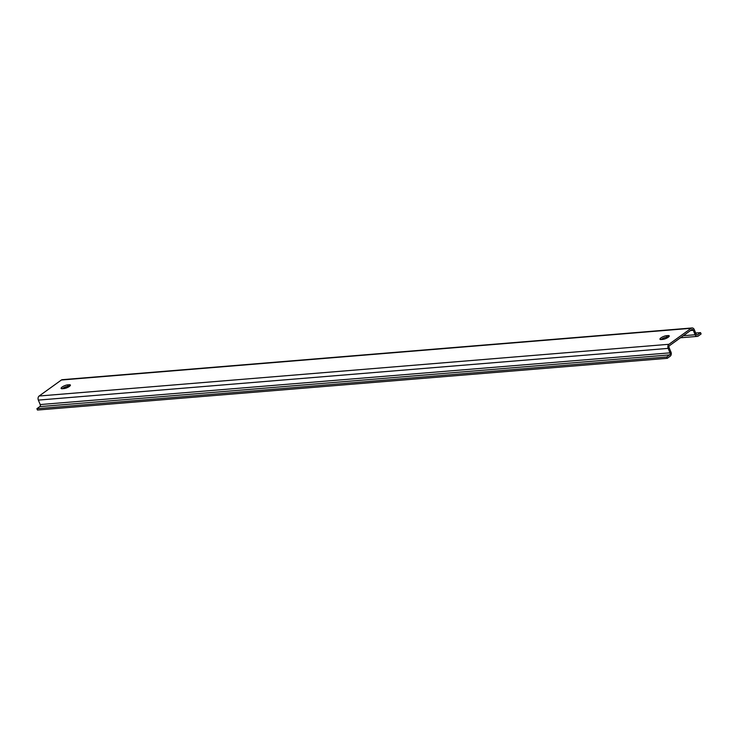 <?xml version="1.0" encoding="UTF-8"?>
<svg xmlns="http://www.w3.org/2000/svg" width="738" height="738" viewBox="0 0 738 738"><rect width="100%" height="100%" fill="white"/><g stroke="black" fill="none" stroke-linecap="round" stroke-linejoin="round"><path stroke-width="1.11" d="M680.445 337.783L697.327 336.39A3.044 2.232 -94.7 0 0 698.203 336.067L701.1 333.973L700.537 332.626L697.641 334.711A1.522 1.116 -94.7 0 1 696.109 334.056L694.255 329.6A3.044 2.232 85.3 0 0 692.069 327.958A3.044 2.232 85.3 0 0 691.192 328.29L668.969 344.286A3.044 2.232 85.3 0 0 668.167 348.382L670.021 352.838A1.522 1.116 -94.7 0 1 669.615 354.886L666.718 356.971L36.9 408.695L37.463 410.042L667.281 358.317L670.178 356.233A3.044 2.232 -94.7 0 0 670.99 352.137L669.126 347.681A1.522 1.116 85.3 0 1 669.532 345.633L691.755 329.637A1.522 1.116 85.3 0 1 693.286 330.292L690.537 330.523M692.069 327.958L62.26 379.683A3.044 2.232 85.3 0 0 61.383 380.015L39.151 396.011A3.044 2.232 85.3 0 0 38.348 400.097L40.203 404.562A1.522 1.116 -94.7 0 1 39.797 406.61L36.9 408.695M666.718 356.971L667.281 358.317M62.324 388.714L63.874 388.585A4.188 1.153 157.4 0 0 68.274 387.118A4.188 1.153 157.4 0 0 70.396 385.07A4.188 1.153 157.4 0 0 69.188 384.766L67.638 384.885A4.188 1.153 157.4 0 0 63.237 386.361A4.188 1.153 157.4 0 0 61.116 388.409A4.188 1.153 157.4 0 0 62.324 388.714M668.028 335.578L666.479 335.707A4.188 1.153 157.4 0 0 662.078 337.183A4.188 1.153 157.4 0 0 659.957 339.231A4.188 1.153 157.4 0 0 661.165 339.535L662.715 339.406A4.188 1.153 157.4 0 0 667.115 337.939A4.188 1.153 157.4 0 0 669.237 335.882A4.188 1.153 157.4 0 0 668.028 335.578L668.591 336.934L667.041 337.063L666.479 335.707M661.119 339.535A4.188 1.153 157.4 0 1 667.041 337.063M62.278 388.714A4.188 1.153 157.4 0 1 68.2 386.242L67.638 384.885M69.787 386.112A4.188 1.153 157.4 0 0 69.75 386.112L68.2 386.242M697.327 336.39A3.044 2.232 -94.7 0 1 695.141 334.748L693.286 330.292M66.54 387.911A3.044 2.232 -94.7 0 1 65.544 386.915M700.537 332.626L695.676 333.022M669.615 354.886L39.797 406.61M670.021 352.838L40.203 404.562M668.167 348.382L38.348 400.097M668.969 344.286L39.151 396.011M691.192 328.29L61.383 380.015M697.641 334.711L696.746 334.784M695.141 334.748L683.305 335.725M69.75 386.112L69.188 384.766M661.359 339.351L664.228 339.111"/></g></svg>
